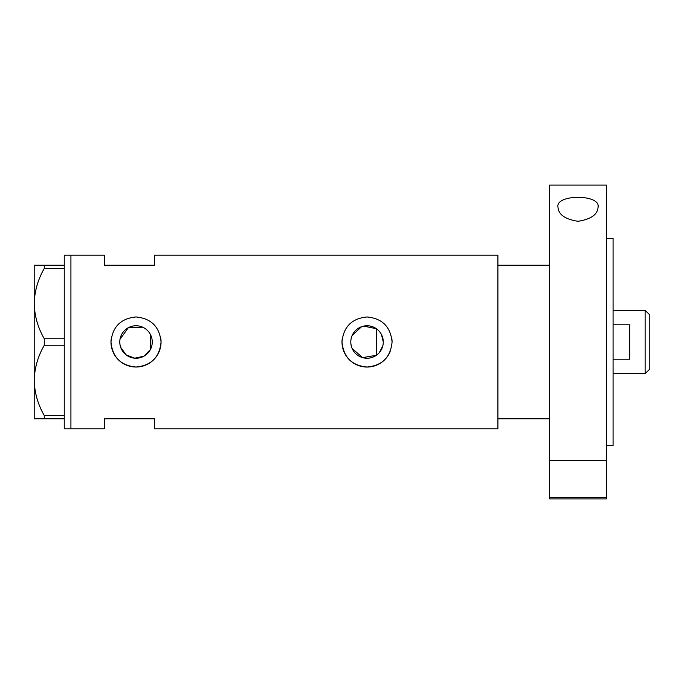 <?xml version="1.0" encoding="UTF-8"?>
<svg xmlns="http://www.w3.org/2000/svg" width="684" height="684" viewBox="0 0 684 684"><rect width="100%" height="100%" fill="white"/><g stroke="black" fill="none" stroke-linecap="round" stroke-linejoin="round"><path stroke-width="1.03" d="M363.683 326.106L376.388 328.722L376.388 355.278L362.614 357.629L352.149 348.481M351.405 346.403L350.952 344.223M151.78 345.916L151.19 347.805M379.261 352.696L382.818 345.856M383.279 342A16.245 16.245 0 0 0 367.034 325.755A16.245 16.245 0 0 0 350.798 342A16.245 16.245 0 0 0 367.034 358.245A16.245 16.245 0 0 0 383.279 342L381.45 334.502M119.777 342A16.245 16.245 0 0 0 136.022 358.245A16.245 16.245 0 0 0 152.258 342A16.245 16.245 0 0 0 136.022 325.755A16.245 16.245 0 0 0 119.777 342L120.008 344.702M120.675 347.318L126.087 354.851L134.765 358.194L143.888 356.21L150.377 349.601L150.377 334.399M111.107 339.538A25.034 25.034 0 0 0 110.979 342C112.458 357.219 120.803 365.564 136.013 367.034C151.224 365.572 159.577 357.228 161.056 342C159.577 326.781 151.232 318.436 136.03 316.966C120.803 318.436 112.45 326.781 110.979 342A25.034 25.034 0 0 0 136.022 367.034A25.034 25.034 0 0 0 160.578 337.092M342.12 339.538A25.034 25.034 0 0 0 342 342C343.479 357.219 351.824 365.564 367.034 367.034C382.245 365.572 390.59 357.228 392.077 342C390.59 326.781 382.253 318.436 367.051 316.966C351.824 318.436 343.471 326.781 342 342A25.034 25.034 0 0 0 390.154 351.627M64.245 265.221L64.245 268.453L44.272 268.453L44.272 265.221L64.245 265.221L64.245 255.2L70.922 255.2L70.922 428.8L70.922 255.2L104.31 255.2L104.31 265.221L154.379 265.221L154.379 255.2L497.901 255.2L497.901 418.779L549.645 418.779M64.245 418.779L44.272 418.779L44.272 415.547L64.245 415.547L64.245 428.8L104.31 428.8L104.31 418.779L154.379 418.779L154.379 428.8L497.901 428.8L497.901 265.221L549.645 265.221M142.691 327.191L128.335 327.687L120.008 339.307M392.077 342A25.034 25.034 0 0 0 391.59 337.092M151.19 336.186L151.78 338.084M352.149 335.511L361.554 326.713M64.245 338.76L64.245 345.24L44.272 345.24L44.272 338.76L64.245 338.76L64.245 268.453M64.245 415.547L64.245 345.24M44.272 415.547C37.928 404.543 34.576 392.83 34.2 380.389L34.2 418.779L44.272 418.779M44.272 338.76C37.928 327.764 34.576 316.042 34.2 303.611L34.2 380.389C34.533 368.129 37.885 356.407 44.272 345.24M44.272 265.221L34.2 265.221L34.2 303.611C34.533 291.35 37.885 279.628 44.272 268.453M645.123 310.288L649.8 314.956L649.8 369.044L645.123 373.712L645.123 310.288L613.078 310.288M613.078 359.194L629.767 359.194L629.767 324.806L613.078 324.806M606.4 497.584L606.4 460.426L549.645 460.426L606.4 460.426L606.4 185.099L549.645 185.099L549.645 497.584L606.4 497.584L606.4 498.901L549.645 498.901L549.645 497.584M557.99 207.149C555.177 194.094 600.74 194 598.055 207.149C597.628 214.545 590.976 219.256 578.083 221.291C565.138 219.308 558.443 214.588 557.99 207.149M606.4 238.511L613.078 238.511L613.078 445.489L606.4 445.489M645.123 373.712L613.078 373.712"/></g></svg>
